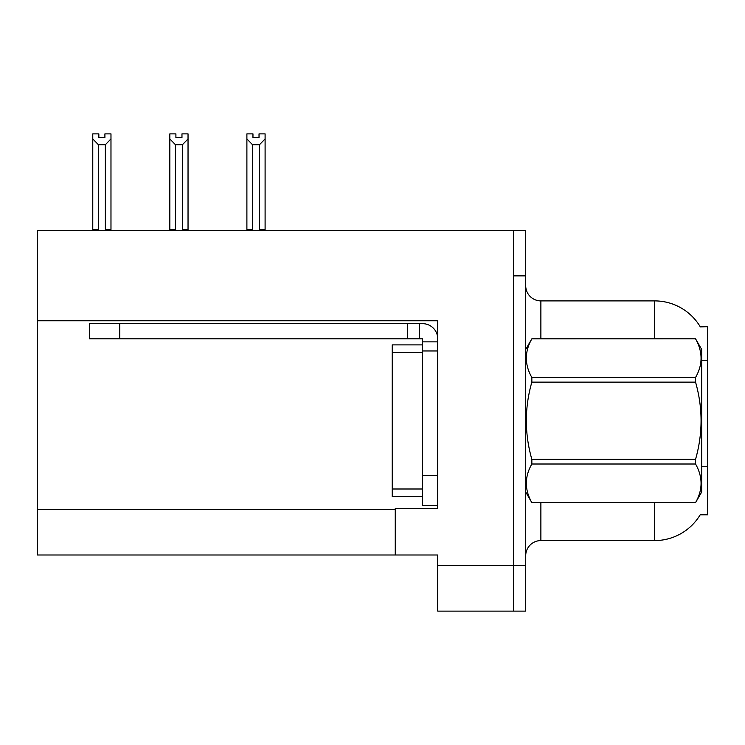<?xml version="1.0" encoding="UTF-8"?>
<svg xmlns="http://www.w3.org/2000/svg" width="745" height="745" viewBox="0 0 745 745"><rect width="100%" height="100%" fill="white"/><g stroke="black" fill="none" stroke-linecap="round" stroke-linejoin="round"><path stroke-width="1.12" d="M37.25 320.769L437.734 320.769L437.734 508.574L395.25 508.574L395.25 554.988L37.25 554.988L37.25 230.363L513.575 230.363L513.575 611.124L437.734 611.124L437.734 565.613L513.575 565.613L513.575 611.124L525.709 611.124L525.709 565.613L513.575 565.613L513.575 275.874L525.709 275.874L525.709 565.613M395.25 554.988L437.734 554.988L437.734 565.613M700.3 326.878A53.091 53.091 0 0 0 654.659 300.896A53.091 53.091 0 0 1 700.3 326.878L707.75 326.692L707.75 514.795L700.188 514.795L700.458 514.339A53.091 53.091 0 0 1 654.659 540.581L540.879 540.581A15.17 15.17 0 0 0 525.709 555.751M513.575 230.363L525.709 230.363L525.709 275.874M654.659 338.826L654.659 300.896L540.879 300.896A15.17 15.17 0 0 1 525.709 285.726A15.17 15.17 0 0 0 540.879 300.896L540.879 338.826M259.027 137.48L252.965 137.48L259.027 137.48L259.027 133.876L265.099 133.876L265.099 138.924L259.483 144.716L252.508 144.716L252.508 229.6L251.763 230.363M260.228 230.363L259.483 229.6L259.483 144.716M259.483 229.6L265.099 229.6L265.099 230.363L265.099 138.924M252.508 144.716L246.893 138.924L246.893 133.876L252.965 133.876L252.965 137.48M252.508 229.6L246.893 229.6L246.893 230.363L246.893 138.924M183.168 230.363L182.423 229.6L182.423 144.716L175.448 144.716L175.448 229.6L174.702 230.363M175.904 137.48L181.966 137.48L175.904 137.48L175.904 133.876L169.832 133.876L169.832 230.363M181.966 137.48L181.966 133.876L188.038 133.876L188.038 229.6L182.423 229.6M188.038 138.924L182.423 144.716M175.448 144.716L169.832 138.924M175.448 229.6L169.832 229.6M188.038 229.6L188.038 230.363M104.905 137.48L98.843 137.48L104.905 137.48L104.905 133.876L110.977 133.876L110.977 138.924L105.362 144.716L98.387 144.716L98.387 229.6L92.771 229.6L92.771 230.363M98.387 144.716L92.771 138.924L92.771 133.876L98.843 133.876L98.843 137.48M98.387 229.6L97.642 230.363M92.771 138.924L92.771 229.6L92.771 138.924M110.977 138.924L110.977 229.6L105.362 229.6L105.362 144.716M106.107 230.363L105.362 229.6M110.977 229.6L110.977 230.363M437.734 350.96L422.555 350.96L422.564 344.888L392.224 344.888L392.224 496.589L422.555 496.589M119.768 338.826L119.768 323.656L89.428 323.656L89.428 338.826L422.555 338.826L422.555 341.862L437.734 341.862M119.768 323.656L422.555 323.656A15.17 15.17 0 0 1 437.725 338.835M422.555 505.687L437.734 505.687L422.555 505.687L422.555 341.862M419.519 338.826L419.519 323.656M407.385 338.826L407.385 323.656M525.709 349.442L531.846 338.826L695.551 338.826L701.678 349.442L701.678 492.035L695.551 502.614C702.898 489.791 702.898 476.921 695.551 464.005L531.846 464.005C524.499 476.819 524.499 489.689 531.846 502.614L695.551 502.651M695.551 338.826L531.846 338.863C524.499 351.687 524.499 364.556 531.846 377.482L531.846 382.129C524.499 407.804 524.499 433.543 531.846 459.348L531.846 464.005M531.846 377.482L695.551 377.482C702.898 364.659 702.898 351.789 695.551 338.863M695.551 377.482L695.551 382.129L531.846 382.129M531.846 459.348L695.551 459.348C702.898 433.543 702.898 407.804 695.551 382.129M695.551 459.348L695.551 464.005M525.709 492.035L531.846 502.651M531.846 502.614L695.551 502.614M37.25 509.487L395.25 509.487M707.75 360.533L701.678 360.533M707.75 466.724L701.678 466.724M540.879 502.651L540.879 540.581M654.659 540.581L654.659 502.651M526.007 348.93A15.17 2.635 0 0 1 525.709 348.409M392.224 488.999L422.555 488.999M392.224 352.478L422.555 352.478M437.734 475.347L422.555 475.347"/></g></svg>
